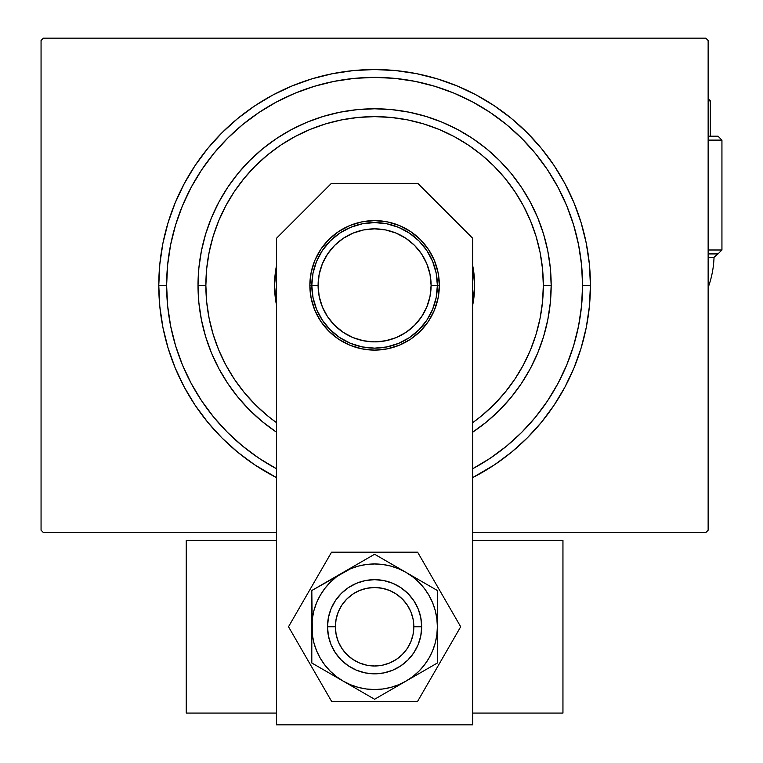 <?xml version="1.0" encoding="UTF-8"?>
<svg xmlns="http://www.w3.org/2000/svg" width="763" height="763" viewBox="0 0 763 763"><rect width="100%" height="100%" fill="white"/><g stroke="black" fill="none" stroke-linecap="round" stroke-linejoin="round"><path stroke-width="1.14" d="M472.631 468.778L490.142 458.286L506.537 446.126L521.654 432.421L535.359 417.294L547.519 400.909L557.991 383.436L566.737 364.952L573.614 345.734L578.573 325.935L581.568 305.744L582.57 285.362L581.568 264.98L578.573 244.789L573.614 224.99L566.737 205.772L558.011 187.326L547.519 169.815L535.359 153.43L521.654 138.303L506.537 124.598L490.142 112.438L472.669 101.965L454.185 93.22L434.967 86.343L415.167 81.383L394.986 78.389L374.595 77.387L354.213 78.389L334.022 81.383L314.222 86.343L295.014 93.22L276.559 101.946A207.975 207.975 0 0 1 472.669 101.965A207.975 207.975 0 0 0 276.521 101.965L259.058 112.438L242.663 124.598L227.536 138.303L213.831 153.43L201.67 169.815L191.198 187.288A207.975 207.975 0 0 0 191.198 383.436A207.975 207.975 0 0 1 191.198 187.288L182.452 205.772L175.576 224.99L170.616 244.789L167.622 264.98L166.62 285.362L158.78 285.362L166.62 285.362A207.975 207.975 0 0 1 374.595 77.387A207.975 207.975 0 0 1 582.57 285.362L590.419 285.362A215.824 215.824 0 0 1 472.698 477.6L494.5 464.81L511.515 452.192L527.204 437.972L541.425 422.273L554.043 405.267L564.935 387.099L573.986 367.957L581.12 348.014L586.27 327.47L589.379 306.516L590.419 285.362L589.379 264.208L586.27 243.254L581.12 222.71L573.986 202.767L564.935 183.625L554.043 165.457L541.425 148.451L527.204 132.752L511.515 118.532L494.5 105.914L476.331 95.022L457.19 85.971L437.247 78.837L416.703 73.687L395.749 70.578L374.595 69.538L353.441 70.578L332.496 73.687L311.943 78.837L292.01 85.971L272.858 95.022L254.689 105.914L237.684 118.532L221.985 132.752L207.765 148.451L195.147 165.457L184.264 183.625L175.204 202.767L168.07 222.71L162.92 243.254L159.82 264.208L158.78 285.362L159.82 306.516L162.92 327.47L168.07 348.014L175.204 367.957L184.264 387.099L195.147 405.267L207.765 422.273L221.985 437.972L237.684 452.192L254.689 464.81L276.492 477.6A215.824 215.824 0 0 1 374.595 69.538A215.824 215.824 0 0 1 590.419 285.362L582.57 285.362A207.975 207.975 0 0 1 557.991 383.436A207.975 207.975 0 0 0 557.991 187.288A207.975 207.975 0 0 1 472.698 468.74M201.594 400.785A207.975 207.975 0 0 0 259.172 458.363A207.975 207.975 0 0 1 201.594 400.785M490.027 458.363A207.975 207.975 0 0 0 547.596 400.785A207.975 207.975 0 0 1 490.027 458.363M705.785 38.15L43.415 38.15L705.785 38.15L708.14 40.506L708.14 530.218L708.14 40.506L705.785 38.15M43.415 532.574L276.492 532.574L43.415 532.574L41.059 530.218L41.059 40.506L41.059 530.218L43.415 532.574M472.698 532.574L705.785 532.574L472.698 532.574M708.14 530.218L705.785 532.574L708.14 530.218M41.059 40.506L43.415 38.15L41.059 40.506M201.594 169.939A207.975 207.975 0 0 1 259.172 112.361A207.975 207.975 0 0 0 201.594 169.939L201.594 169.939M490.027 112.361A207.975 207.975 0 0 1 547.596 169.939A207.975 207.975 0 0 0 490.027 112.361L490.027 112.361M276.492 468.74A207.975 207.975 0 0 1 166.62 285.362L167.622 305.744L170.616 325.935L175.576 345.734L182.452 364.952L191.179 383.398L201.67 400.909L213.831 417.294L227.536 432.421L242.663 446.126L259.058 458.286L276.559 468.778M276.492 432.182L262.577 421.863L249.739 410.227L238.094 397.38L227.775 383.465L218.867 368.605L211.456 352.935L205.619 336.617L201.413 319.811L198.866 302.673L198.018 285.362L198.866 268.051L201.413 250.913L205.619 234.107L211.456 217.789L218.867 202.119L227.775 187.259L238.094 173.344L249.739 160.497L262.577 148.861L276.492 138.542L291.361 129.634L307.022 122.223L323.34 116.386L340.145 112.171L357.284 109.634L374.595 108.785L391.905 109.634L409.044 112.171L425.859 116.386L442.168 122.223L457.838 129.634L472.698 138.542L486.622 148.861L499.46 160.497L511.096 173.344L521.415 187.259L530.323 202.119L537.734 217.789L543.571 234.107L547.786 250.913L550.323 268.051L551.172 285.362L543.332 285.362A168.728 168.728 0 0 1 472.698 422.645L481.644 415.797L493.909 404.676L505.03 392.401L514.891 379.106L523.408 364.905L530.485 349.931L536.065 334.347L540.09 318.276L542.512 301.9L543.332 285.362L542.512 268.824L540.09 252.448L536.065 236.377L530.485 220.793L523.408 205.819L514.891 191.618L505.03 178.323L493.909 166.048L481.644 154.927L468.339 145.065L454.138 136.558L439.164 129.472L423.579 123.892L407.518 119.877L391.133 117.445L374.595 116.634L358.057 117.445L341.681 119.877L325.62 123.892L310.026 129.472L295.062 136.558L280.851 145.065L267.555 154.927L255.281 166.048L244.17 178.323L234.298 191.618L225.791 205.819L218.704 220.793L213.135 236.377L209.11 252.448L206.678 268.824L205.867 285.362L198.018 285.362A176.577 176.577 0 0 0 276.492 432.182A176.577 176.577 0 0 1 374.595 108.785A176.577 176.577 0 0 1 472.698 432.182A176.577 176.577 0 0 0 551.172 285.362L550.323 302.673L547.786 319.811L543.571 336.617L537.734 352.935L530.323 368.605L521.415 383.465L511.096 397.38L499.46 410.227L486.622 421.863L472.698 432.182M276.492 422.645A168.728 168.728 0 0 1 205.867 285.362L206.678 301.9L209.11 318.276L213.135 334.347L218.704 349.931L225.791 364.905L234.298 379.106L244.17 392.401L255.281 404.676L267.555 415.797L276.492 422.645M276.492 305.076A100.058 100.058 0 0 1 274.537 285.362A100.058 100.058 0 0 0 276.492 305.076L274.537 285.362A100.058 100.058 0 0 1 276.492 265.648A100.058 100.058 0 0 0 274.537 285.362L276.492 265.648M472.698 265.648A100.058 100.058 0 0 1 474.662 285.362A100.058 100.058 0 0 0 472.698 265.648L474.662 285.362L472.698 305.076A100.058 100.058 0 0 0 474.662 285.362A100.058 100.058 0 0 1 472.698 305.076M573.614 224.99L566.737 205.772L573.614 224.99M314.222 86.343L295.014 93.22L314.222 86.343M175.576 345.734L182.452 364.952L175.576 345.734M551.172 285.362A176.577 176.577 0 0 0 374.595 108.785A176.577 176.577 0 0 0 198.018 285.362L205.867 285.362A168.728 168.728 0 0 1 374.595 116.634A168.728 168.728 0 0 1 543.332 285.362L551.172 285.362M437.38 285.362L431.105 285.362A56.51 56.51 0 0 1 374.595 341.872A56.51 56.51 0 0 1 318.095 285.362L311.809 285.362A62.785 62.785 0 0 0 374.595 348.147A62.785 62.785 0 0 0 437.38 285.362A62.785 62.785 0 0 1 374.595 348.147A62.785 62.785 0 0 1 311.809 285.362L309.854 285.362L311.809 285.362A62.785 62.785 0 0 1 374.595 222.577A62.785 62.785 0 0 1 437.38 285.362L436.178 297.608L432.602 309.387L426.803 320.241L418.992 329.759L409.473 337.561L398.62 343.369L386.841 346.936L374.595 348.147L362.349 346.936L350.57 343.369L339.716 337.561L330.198 329.759L322.396 320.241L316.588 309.387L313.021 297.608L311.809 285.362L313.021 273.116L316.588 261.337L322.396 250.483L330.198 240.965L339.716 233.163L350.57 227.355L362.349 223.788L374.595 222.577L386.841 223.788L398.62 227.355L409.473 233.163L418.992 240.965L426.803 250.483L432.602 261.337L436.178 273.116L437.38 285.362L439.345 285.362L437.38 285.362A62.785 62.785 0 0 0 374.595 222.577A62.785 62.785 0 0 0 311.809 285.362L318.095 285.362L319.172 274.337L322.396 263.74L327.613 253.965L334.642 245.409L343.207 238.38L352.973 233.154L363.57 229.94L374.595 228.852L385.62 229.94L396.216 233.154L405.992 238.38L414.557 245.409L421.577 253.965L426.803 263.74L430.017 274.337L431.105 285.362L430.017 296.387L426.803 306.984L421.577 316.759L414.557 325.315L405.992 332.344L396.216 337.57L385.62 340.784L374.595 341.872L363.57 340.784L352.973 337.57L343.207 332.344L334.642 325.315L327.613 316.759L322.396 306.984L319.172 296.387L318.095 285.362A56.51 56.51 0 0 1 374.595 228.852A56.51 56.51 0 0 1 431.105 285.362L437.38 285.362M426.803 320.241L418.992 329.759L409.473 337.561M339.716 337.561L330.198 329.759L322.396 320.241M322.396 250.483L330.198 240.965L339.716 233.163M409.473 233.163L418.992 240.965L426.803 250.483M328.414 635.932L327.508 626.747A47.087 47.087 0 0 1 374.595 579.661A47.087 47.087 0 0 1 421.681 626.747L420.775 635.932L418.105 644.773L413.746 652.909L407.89 660.043L400.756 665.899L392.621 670.257L383.779 672.937L374.595 673.834L365.41 672.937L356.579 670.257L348.433 665.899L341.299 660.043L335.443 652.909L331.094 644.773L328.414 635.932L327.508 626.747L328.414 617.563L331.094 608.731L335.443 600.586L341.299 593.452L348.433 587.596L356.579 583.247L365.41 580.567L374.595 579.661L383.779 580.567L392.621 583.247L400.756 587.596L407.89 593.452L413.746 600.586L418.105 608.731L420.775 617.563L421.681 626.747L420.775 635.932L418.105 644.773M366.421 564.496L358.343 566.108L350.57 568.75L311.809 590.505L311.809 662.999L374.595 699.251L437.38 662.999L437.38 590.505L374.595 554.253L311.809 590.505L312.353 634.95L313.955 642.999L316.588 650.772L320.222 658.145L324.79 664.974L330.198 671.144L336.378 676.562L343.207 681.121L350.57 684.754L358.343 687.396L366.421 688.999M366.402 688.999L374.623 689.533M374.595 689.533L382.788 688.999L390.847 687.396L398.62 684.754L405.992 681.121L412.821 676.562L418.992 671.144L424.409 664.974L428.968 658.145L432.602 650.772L435.244 642.999L436.846 634.921M424.39 664.993L428.968 658.145M436.846 618.583L435.244 610.505L432.602 602.722L428.968 595.359L424.409 588.531L418.992 582.36L412.821 576.942L405.992 572.374L398.62 568.75L390.847 566.108L382.768 564.496M374.623 563.962L366.402 564.506M312.353 618.555L311.809 626.747A62.785 62.785 0 0 1 343.207 572.374L336.378 576.942L330.198 582.36L324.79 588.531L320.222 595.359L316.588 602.722L313.955 610.505L312.344 618.583M324.79 588.531L320.222 595.359M436.846 634.95L437.38 626.747L436.846 618.555M382.788 564.506L374.595 563.962M383.779 672.937L374.595 673.834L365.41 672.937L356.579 670.257M420.775 617.563L421.681 626.747A47.087 47.087 0 0 1 374.595 673.834A47.087 47.087 0 0 1 327.508 626.747L328.414 617.563L331.094 608.731M365.41 580.567L374.595 579.661L383.779 580.567L392.621 583.247M334.957 577.143L343.207 572.374A62.785 62.785 0 0 1 405.992 572.374L374.595 554.253L351.333 567.691M397.742 567.615L405.992 572.374A62.785 62.785 0 0 1 437.38 626.747L437.38 590.505L414.242 577.143M437.38 617.21L437.38 626.747A62.785 62.785 0 0 1 405.992 681.121L437.38 662.999L437.38 636.247M414.261 676.352L405.992 681.121A62.785 62.785 0 0 1 343.207 681.121L374.595 699.251L397.742 685.889M351.457 685.889L343.207 681.121A62.785 62.785 0 0 1 311.809 626.747L311.809 662.999L334.957 676.361M326.898 581.788L333.126 578.201M319.296 586.184L322.244 584.477M311.809 601.53L311.809 599.117M311.809 613.051L311.809 608.101M311.809 636.285L311.809 617.353M355.205 565.45L359.497 562.97M364.762 559.937L367.098 558.583M389.683 562.96L395.902 566.556M382.082 558.573L385.029 560.28M417.99 579.308L422.273 581.778M427.538 584.82L429.884 586.175M437.38 607.939L437.38 613.633M437.38 599.05L437.38 602.379M437.38 640.443L437.38 645.536M437.38 651.974L437.38 654.368M422.292 671.707L416.073 675.303M429.979 667.272L426.946 669.017M359.507 690.534L353.288 686.948M367.098 694.921L364.161 693.224M393.985 688.054L389.702 690.525M384.438 693.567L382.11 694.912M311.809 645.422L311.809 639.861M311.809 654.358L311.809 651.125M331.199 674.187L326.917 671.717M321.652 668.674L319.325 667.339M331.552 552.193L288.509 626.747L331.552 701.302L417.638 701.302L460.69 626.747L417.638 552.193L331.552 552.193L288.509 626.747L331.552 701.302L417.638 701.302L460.69 626.747L417.638 552.193L331.552 552.193M309.854 285.362A64.75 64.75 0 0 1 374.595 220.612A64.75 64.75 0 0 1 439.345 285.362L438.096 297.99L434.414 310.14L428.434 321.337L420.375 331.142L410.57 339.192L399.373 345.181L387.232 348.863L374.595 350.112L361.967 348.863L349.816 345.181L338.629 339.192L328.815 331.142L320.765 321.337L314.776 310.14L311.094 297.99L309.854 285.362L311.094 272.734L314.776 260.584L320.765 249.387L328.815 239.582L338.629 231.532L349.816 225.543L361.967 221.861L374.595 220.612L387.232 221.861L399.373 225.543L410.57 231.532L420.375 239.582L428.434 249.387L434.414 260.584L438.096 272.734L439.345 285.362A64.75 64.75 0 0 1 374.595 350.112A64.75 64.75 0 0 1 309.854 285.362M472.698 724.85L472.698 238.275L417.762 183.339L331.428 183.339L276.492 238.275L276.492 724.85L472.698 724.85L472.698 238.275L417.762 183.339L331.428 183.339L276.492 238.275L276.492 724.85L472.698 724.85M717.83 253.917L714.034 257.284L708.14 257.312L714.034 257.284A98.16 98.16 0 0 1 708.14 287.594A98.16 98.16 0 0 0 714.034 257.284L717.83 253.917L708.14 253.917L718.021 253.917L721.941 249.987L708.14 249.987L721.941 249.987L721.941 140.115L718.021 136.196L708.14 136.196L718.021 136.196L721.941 140.115L708.14 140.115L721.941 140.115L721.941 249.987L718.021 253.917L708.14 253.917L717.83 253.917L714.034 257.284L712.232 257.293M710.315 100.878L708.14 100.878L710.315 100.878L710.315 136.196L710.315 100.878L708.14 100.878L710.315 100.878L708.14 98.694L710.315 100.878L708.131 100.878M562.951 713.081L472.698 713.081L562.951 713.081L562.951 540.423L472.698 540.423L562.951 540.423L562.951 713.081M276.492 713.081L186.248 713.081L186.248 540.423L276.492 540.423L186.248 540.423L186.248 713.081L276.492 713.081M327.508 626.747L335.358 626.747A39.237 39.237 0 0 1 374.595 587.51A39.237 39.237 0 0 1 413.832 626.747L413.079 619.098L410.847 611.735L407.223 604.954L402.339 599.003L396.398 594.119L389.616 590.495L382.253 588.263L374.595 587.51L366.946 588.263L359.583 590.495L352.792 594.119L346.85 599.003L341.967 604.954L338.343 611.735L336.111 619.098L335.358 626.747L336.111 634.406L338.343 641.769L341.967 648.55L346.85 654.501L352.792 659.375L359.583 662.999L366.946 665.241L374.595 665.994L382.253 665.241L389.616 662.999L396.398 659.375L402.339 654.501L407.223 648.55L410.847 641.769L413.079 634.406L413.832 626.747L421.681 626.747L413.832 626.747A39.237 39.237 0 0 1 374.595 665.994A39.237 39.237 0 0 1 335.358 626.747L327.508 626.747L328.367 617.801M387.127 581.358L390.112 582.293M393.918 583.809L398.334 586.079M401.729 588.263L402.759 589.017M414.547 601.826L416.817 605.898M418.277 609.17L420.165 614.873M421.681 626.747L420.823 635.703M420.155 638.65L418.467 643.858M409.254 658.631L408.558 659.366M405.687 662.112L401.729 665.231M398.334 667.425L395.301 669.046M362.063 672.136L359.077 671.211M355.281 669.695L350.866 667.425M347.461 665.231L346.431 664.487M334.642 651.669L332.372 647.606M330.913 644.325L329.034 638.621M329.034 614.854L330.722 609.637M339.945 594.873L340.641 594.129M343.503 591.392L347.461 588.263M350.866 586.079L353.889 584.458"/></g></svg>
